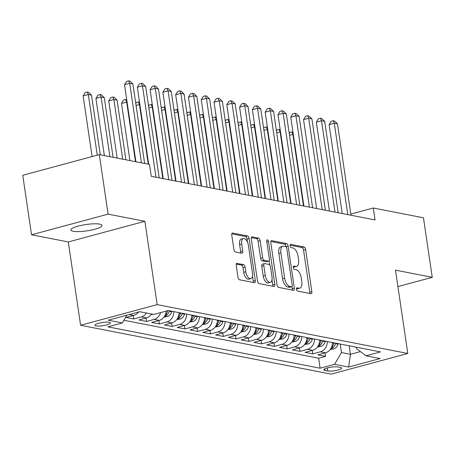 <?xml version="1.0" encoding="UTF-8"?>
<svg xmlns="http://www.w3.org/2000/svg" width="455" height="455" viewBox="0 0 455 455"><rect width="100%" height="100%" fill="white"/><g stroke="black" fill="none" stroke-linecap="round" stroke-linejoin="round"><path stroke-width="0.68" d="M296.484 289.3A1.689 0.825 74.9 0 0 297.604 291.103L310.936 293.702A2.412 1.183 74.9 0 0 311.22 293.697A2.412 1.183 74.9 0 0 311.846 291.615L305.635 249.55A2.412 1.183 74.9 0 0 304.037 246.974L290.7 244.375A1.689 0.825 74.9 0 0 290.5 244.375A1.689 0.825 74.9 0 0 290.062 245.837A1.689 0.825 74.9 0 0 291.183 247.645L292.912 247.981A7.718 3.776 74.9 0 1 298.031 256.239L298.548 259.742A7.718 3.776 74.9 0 1 296.541 266.414A7.718 3.776 74.9 0 1 295.636 266.442L293.907 266.101A1.689 0.825 74.9 0 0 293.714 266.107A1.689 0.825 74.9 0 0 293.27 267.568A1.689 0.825 74.9 0 0 294.391 269.377L296.12 269.713A7.718 3.776 74.9 0 1 301.238 277.971L301.756 281.474A7.718 3.776 74.9 0 1 299.754 288.146A7.718 3.776 74.9 0 1 298.844 288.169L297.121 287.833A1.689 0.825 74.9 0 0 296.922 287.839A1.689 0.825 74.9 0 0 296.484 289.3M73.198 231.276A15.732 3.202 171.6 0 0 90.92 230.167A15.732 3.202 171.6 0 0 102.005 225.407A15.732 3.202 171.6 0 0 99.691 224.127A15.732 3.202 171.6 0 0 81.968 225.236A15.732 3.202 171.6 0 0 70.883 230.002A15.732 3.202 171.6 0 0 73.198 231.276M96.005 325.877A7.866 1.604 171.6 0 0 104.866 325.325A7.866 1.604 171.6 0 0 110.411 322.942A7.866 1.604 171.6 0 0 109.251 322.305A7.866 1.604 171.6 0 0 100.39 322.857A7.866 1.604 171.6 0 0 94.85 325.24A7.866 1.604 171.6 0 0 96.005 325.877M237.152 263.32A2.412 1.183 74.9 0 0 236.867 263.331A2.412 1.183 74.9 0 0 236.242 265.413L237.982 277.214A2.412 1.183 74.9 0 0 239.586 279.797L254.396 282.686A2.412 1.183 74.9 0 0 254.681 282.674A2.412 1.183 74.9 0 0 255.306 280.593L249.095 238.534A2.412 1.183 74.9 0 0 247.492 235.952L232.681 233.062A2.412 1.183 74.9 0 0 232.397 233.068A2.412 1.183 74.9 0 0 231.771 235.155L233.876 249.408A2.412 1.183 74.9 0 0 235.48 251.99L241.815 253.225A2.412 1.183 74.9 0 0 242.1 253.219A2.412 1.183 74.9 0 0 242.725 251.132L241.685 244.068A6.455 3.157 74.9 0 1 243.357 238.488A6.455 3.157 74.9 0 1 248.396 245.376L252.485 273.063A6.455 3.157 74.9 0 1 250.807 278.642A6.455 3.157 74.9 0 1 245.774 271.754L245.091 267.142A2.412 1.183 74.9 0 0 243.488 264.56L236.617 263.468M144.866 221.301L108.108 214.134L99.315 154.62L22.75 175.277L31.537 234.791L68.301 241.958L80.603 325.279L157.168 304.617L144.866 221.301L68.301 241.958M397.915 286.582L432.25 277.317L395.486 270.151L407.794 353.472L157.168 304.617M432.25 277.317L423.463 217.803L373.276 208.02L350.805 214.083M99.315 154.62L149.507 164.403L151.265 176.307L375.034 219.924L373.276 208.02M277.015 284.824A2.412 1.183 74.9 0 0 278.619 287.406L293.429 290.29A2.412 1.183 74.9 0 0 293.714 290.284A2.412 1.183 74.9 0 0 294.339 288.203L288.129 246.138A2.412 1.183 74.9 0 0 286.525 243.561L271.715 240.672A2.412 1.183 74.9 0 0 271.436 240.678A2.412 1.183 74.9 0 0 270.805 242.765L277.015 284.824M273.91 286.485L259.1 283.601A2.412 1.183 74.9 0 1 257.502 281.019L251.291 238.96A2.412 1.183 74.9 0 1 251.916 236.873A2.412 1.183 74.9 0 1 252.201 236.867L258.537 238.101A2.412 1.183 74.9 0 1 260.141 240.684L262.66 257.74A2.412 1.183 74.9 0 0 264.258 260.323L268.461 261.142A2.412 1.183 74.9 0 0 268.746 261.136A2.412 1.183 74.9 0 0 269.371 259.049L266.749 241.292A1.689 0.825 74.9 0 1 267.187 239.831A1.689 0.825 74.9 0 1 268.507 241.633L274.82 284.398A2.412 1.183 74.9 0 1 274.194 286.479A2.412 1.183 74.9 0 1 273.91 286.485M129.169 314.553L133.651 315.423L126.098 317.465L133.77 318.961L133.264 315.531M146.476 313.017A9.834 8.338 101 0 1 141.323 316.919L146.436 317.92L138.883 319.956L146.555 321.452L146.049 318.022M160.609 312.602A9.834 8.338 101 0 1 154.108 319.416L159.222 320.411L151.669 322.447L159.341 323.943L158.835 320.513M173.884 311.629A9.834 8.338 101 0 1 166.894 321.907L172.013 322.902L164.46 324.938L172.132 326.434L171.626 323.004M186.669 314.121A9.834 8.338 101 0 1 179.685 324.398L184.798 325.393L177.245 327.435L184.918 328.931L184.411 325.501M199.461 316.612A9.834 8.338 101 0 1 192.471 326.889L197.584 327.89L190.031 329.926L197.703 331.422L197.197 327.992M212.246 319.103A9.834 8.338 101 0 1 205.256 329.386L210.369 330.381L202.816 332.417L210.489 333.913L209.982 330.484M225.032 321.6A9.834 8.338 101 0 1 218.042 331.877L223.16 332.872L215.602 334.908L223.274 336.404L222.768 332.975M237.817 324.091A9.834 8.338 101 0 1 230.827 334.368L235.946 335.363L228.393 337.405L236.065 338.901L235.559 335.471M250.608 326.582A9.834 8.338 101 0 1 243.618 336.859L248.731 337.86L241.178 339.896L248.851 341.392L248.345 337.963M263.394 329.073A9.834 8.338 101 0 1 256.404 339.356L261.517 340.351L253.964 342.387L261.636 343.883L261.13 340.454M276.179 331.57A9.834 8.338 101 0 1 269.189 341.847L274.302 342.842L266.749 344.879L274.422 346.374L273.916 342.945M288.965 334.061A9.834 8.338 101 0 1 281.975 344.338L287.094 345.334L279.541 347.375L287.213 348.871L286.707 345.442M301.75 336.552A9.834 8.338 101 0 1 294.766 346.829L299.879 347.83L292.326 349.867L299.999 351.362L299.492 347.933M314.541 339.043A9.834 8.338 101 0 1 307.552 349.326L312.665 350.322L305.112 352.358L312.784 353.853L320.337 351.817A9.834 8.338 -79 0 0 327.327 341.54M312.278 350.424L312.784 353.853M340.613 367.498L337.798 366.952A7.621 1.553 171.6 0 0 329.215 367.486A7.621 1.553 171.6 0 0 323.846 369.796A7.621 1.553 171.6 0 0 324.967 370.41L327.782 370.962A7.621 1.553 171.6 0 0 336.364 370.421A7.621 1.553 171.6 0 0 341.733 368.118A7.621 1.553 171.6 0 0 340.613 367.498M80.603 325.279L331.223 374.135L407.794 353.472M126.877 315.167L122.338 322.931L107.852 326.838L320.115 368.214L334.601 364.307L341.472 352.551L340.215 344.048M122.338 322.931L108.273 320.189L139.731 311.703L153.796 314.445L168.282 310.532L380.539 351.908L366.053 355.821L380.118 358.563L348.666 367.048L334.601 364.307M123.902 320.257L318.637 358.216L325.57 356.345L317.897 354.849L325.45 352.813A9.834 8.338 -79 0 0 332.44 342.535M307.552 349.326L299.999 351.362M294.766 346.829L287.213 348.871M281.975 344.338L274.422 346.374M269.189 341.847L261.636 343.883M256.404 339.356L248.851 341.392M243.618 336.859L236.065 338.901M230.827 334.368L223.274 336.404M218.042 331.877L210.489 333.913M205.256 329.386L197.703 331.422M192.471 326.889L184.918 328.931M179.685 324.398L172.132 326.434M166.894 321.907L159.341 323.943M154.108 319.416L146.555 321.452M141.323 316.919L133.77 318.961M341.472 352.551L350.424 354.297L360.44 351.596M349.167 345.794L350.424 354.297L348.666 367.048M356.168 347.159L356.373 348.53L366.053 355.821M108.108 214.134L31.537 234.791M325.063 352.915L325.57 356.345M318.637 358.216L320.115 368.214M312.665 350.322A9.834 8.338 -79 0 0 319.655 340.044M299.879 347.83A9.834 8.338 -79 0 0 306.869 337.547M287.094 345.334A9.834 8.338 -79 0 0 294.078 335.056M274.302 342.842A9.834 8.338 -79 0 0 281.292 332.565M261.517 340.351A9.834 8.338 -79 0 0 268.507 330.074M248.731 337.86A9.834 8.338 -79 0 0 255.721 327.577M235.946 335.363A9.834 8.338 -79 0 0 242.936 325.086M223.16 332.872A9.834 8.338 -79 0 0 230.145 322.595M210.369 330.381A9.834 8.338 -79 0 0 217.359 320.104M197.584 327.89A9.834 8.338 -79 0 0 204.574 317.607M184.798 325.393A9.834 8.338 -79 0 0 191.788 315.116M172.013 322.902A9.834 8.338 -79 0 0 178.997 312.625M159.222 320.411A9.834 8.338 -79 0 0 166.183 311.101M146.436 317.92A9.834 8.338 -79 0 0 151.589 314.013M133.651 315.423A9.834 8.338 -79 0 0 138.434 312.05M296.455 288.669L296.774 288.732A7.718 3.776 74.9 0 0 297.684 288.703L299.754 288.146M296.541 266.414L294.47 266.977A7.718 3.776 74.9 0 1 293.566 267L293.248 266.937M309.747 293.475A2.412 1.183 74.9 0 0 309.775 292.173L303.565 250.113A2.412 1.183 74.9 0 0 301.966 247.531L290.04 245.205M286.081 246.843L286.058 246.701A2.412 1.183 74.9 0 0 284.46 244.119L270.839 241.463M292.241 290.062A2.412 1.183 74.9 0 0 292.269 288.76L291.956 286.633M291.564 286.752A1.689 0.825 74.9 0 0 291.763 286.747A1.689 0.825 74.9 0 0 292.201 285.285L286.752 248.367A1.689 0.825 74.9 0 0 285.632 246.559L283.812 246.206A7.718 3.776 74.9 0 0 282.902 246.229A7.718 3.776 74.9 0 0 280.9 252.9L284.625 278.136A7.718 3.776 74.9 0 0 289.744 286.394L291.564 286.752L289.494 287.31A1.689 0.825 74.9 0 0 289.693 287.304A1.689 0.825 74.9 0 0 289.869 287.207M282.902 246.229L280.832 246.786A7.718 3.776 74.9 0 0 278.83 253.458L280.9 252.9M289.494 287.31L287.674 286.957A7.718 3.776 74.9 0 1 282.555 278.693L278.83 253.458M251.319 237.658L256.466 238.659L258.537 238.101M268.746 261.136L266.675 261.693A2.412 1.183 74.9 0 1 266.391 261.699L262.188 260.88A2.412 1.183 74.9 0 1 260.59 258.298L258.07 241.241A2.412 1.183 74.9 0 0 256.466 238.659M269.178 260.766L269.821 265.1M271.993 279.814L272.75 284.955L274.82 284.398M265.271 275.44A6.455 3.157 74.9 0 0 270.31 282.327A6.455 3.157 74.9 0 0 271.988 276.754L270.543 266.994A2.412 1.183 74.9 0 0 268.945 264.412L264.742 263.593A2.412 1.183 74.9 0 0 264.457 263.604A2.412 1.183 74.9 0 0 263.832 265.686L265.271 275.44L263.2 276.003A6.455 3.157 74.9 0 0 268.24 282.885L270.31 282.327M262.671 264.15A2.412 1.183 74.9 0 0 262.387 264.162A2.412 1.183 74.9 0 0 261.762 266.243L263.832 265.686M263.2 276.003L261.762 266.243M272.721 286.258A2.412 1.183 74.9 0 0 272.75 284.955M250.807 278.642L248.743 279.199A6.455 3.157 74.9 0 1 243.704 272.312L243.021 267.699A2.412 1.183 74.9 0 0 241.423 265.117L236.27 264.11M243.357 238.488L241.292 239.046A6.455 3.157 74.9 0 0 239.614 244.625L241.685 244.068M240.627 252.991A2.412 1.183 74.9 0 0 240.655 251.689L239.614 244.625M247.475 242.134L247.025 239.091A2.412 1.183 74.9 0 0 245.421 236.509L231.805 233.853M253.202 282.453A2.412 1.183 74.9 0 0 253.236 281.15L252.491 276.128M330.211 349.468L333.646 348.917A6.512 5.523 -79 0 0 337.928 344.151L338.059 343.627M331.024 348.217L332.724 347.734A6.512 5.523 -79 0 0 335.5 343.679L335.631 343.155M334.101 342.86L333.964 343.377A6.512 5.523 101 0 1 331.519 347.193M293.31 134.487L292.901 134.407L303.468 205.973M289.215 133.389L289.778 132.473L291.848 131.916L292.963 132.132M291.848 131.916L292.901 134.407L289.499 135.323M347.779 214.612L334.288 123.237L337.485 123.862L350.976 215.238M342.24 213.531L329.113 124.636L334.288 123.237L333.236 120.746L334.516 120.996L337.485 123.862M329.113 124.636L331.166 121.309L333.236 120.746M317.425 346.977L320.855 346.426A6.512 5.523 -79 0 0 325.143 341.659L325.274 341.136M318.233 345.726L319.939 345.243A6.512 5.523 -79 0 0 322.709 341.187L322.845 340.664M321.31 340.363L321.179 340.886A6.512 5.523 101 0 1 318.733 344.702M280.525 131.995L280.109 131.91L290.682 203.482M276.43 130.898L276.993 129.982L279.063 129.425L280.178 129.641M279.063 129.425L280.109 131.91L276.714 132.832M304.64 344.486L308.069 343.935A6.512 5.523 -79 0 0 312.352 339.168L312.488 338.645M305.447 343.235L307.148 342.751A6.512 5.523 -79 0 0 309.923 338.691L310.06 338.173M308.524 337.872L308.388 338.395A6.512 5.523 101 0 1 305.948 342.211M267.739 129.499L267.324 129.419L277.891 200.991M263.644 128.401L264.207 127.491L266.277 126.934L267.392 127.15M266.277 126.934L267.324 129.419L263.928 130.335M291.854 341.995L295.284 341.443A6.512 5.523 -79 0 0 299.566 336.672L299.703 336.154M292.662 340.744L294.362 340.255A6.512 5.523 -79 0 0 297.138 336.2L297.274 335.676M295.739 335.38L295.602 335.898A6.512 5.523 101 0 1 293.162 339.714M254.954 127.008L254.538 126.928L265.106 198.499M250.853 125.91L251.422 125L253.486 124.437L254.607 124.659M253.486 124.437L254.538 126.928L251.143 127.844M279.063 339.498L282.498 338.947A6.512 5.523 -79 0 0 286.781 334.18L286.917 333.657M279.876 338.247L281.577 337.764A6.512 5.523 -79 0 0 284.352 333.708L284.483 333.185M282.953 332.889L282.817 333.407A6.512 5.523 101 0 1 280.377 337.223M242.162 124.516L241.753 124.437L252.32 196.003M238.067 123.419L238.63 122.503L240.701 121.946L241.815 122.162M240.701 121.946L241.753 124.437L238.352 125.352M334.994 212.121L321.497 120.746L324.699 121.366L338.19 212.741M329.454 211.04L316.327 122.139L321.497 120.746L320.451 118.254L321.73 118.505L324.699 121.366M316.327 122.139L318.381 118.812L320.451 118.254M322.208 209.63L308.712 118.254L311.908 118.874L325.405 210.25M316.669 208.549L303.542 119.648L308.712 118.254L307.665 115.763L308.939 116.014L311.908 118.874M303.542 119.648L305.595 116.321L307.665 115.763M309.417 207.133L295.926 115.758L299.123 116.383L312.613 207.759M303.883 206.052L290.751 117.157L295.926 115.758L294.874 113.272L296.154 113.522L299.123 116.383M290.751 117.157L292.81 113.83L294.874 113.272M296.632 204.642L283.141 113.267L286.337 113.892L299.828 205.268M291.092 203.561L277.965 114.666L283.141 113.267L282.089 110.775L283.368 111.026L286.337 113.892M277.965 114.666L280.018 111.338L282.089 110.775M266.277 337.007L269.713 336.455A6.512 5.523 -79 0 0 273.995 331.689L274.126 331.166M267.085 335.756L268.791 335.272A6.512 5.523 -79 0 0 271.561 331.217L271.698 330.694M270.162 330.393L270.031 330.916A6.512 5.523 101 0 1 267.586 334.732M229.377 122.025L228.967 121.94L239.535 193.511M225.282 120.928L225.845 120.012L227.915 119.455L229.03 119.671M227.915 119.455L228.967 121.94L225.566 122.861M283.846 202.151L270.355 110.775L273.552 111.395L287.042 202.771M278.306 201.07L265.18 112.169L270.355 110.775L269.303 108.284L270.583 108.535L273.552 111.395M265.18 112.169L267.233 108.842L269.303 108.284M253.492 334.516L256.921 333.964A6.512 5.523 -79 0 0 261.204 329.198L261.341 328.675M254.299 333.265L256 332.781A6.512 5.523 -79 0 0 258.776 328.72L258.912 328.203M257.376 327.901L257.24 328.425A6.512 5.523 101 0 1 254.8 332.241M216.591 119.528L216.176 119.449L226.749 191.02M212.496 118.431L213.059 117.521L215.13 116.963L216.244 117.18M215.13 116.963L216.176 119.449L212.781 120.365M271.061 199.66L257.564 108.284L260.76 108.904L274.257 200.28M265.521 198.579L252.394 109.678L257.564 108.284L256.518 105.793L257.797 106.043L260.76 108.904M252.394 109.678L254.447 106.351L256.518 105.793M240.706 332.025L244.136 331.473A6.512 5.523 -79 0 0 248.419 326.701L248.555 326.184M241.514 330.774L243.215 330.284A6.512 5.523 -79 0 0 245.99 326.229L246.127 325.706M244.591 325.41L244.454 325.928A6.512 5.523 101 0 1 242.014 329.744M203.806 117.037L203.391 116.958L213.958 188.529M199.711 115.94L200.274 115.03L202.344 114.467L203.459 114.688M202.344 114.467L203.391 116.958L199.995 117.873M258.275 197.163L244.779 105.787L247.975 106.413L261.471 197.788M252.735 196.082L239.603 107.187L244.779 105.787L243.726 103.302L245.006 103.552L247.975 106.413M239.603 107.187L241.662 103.859L243.726 103.302M227.921 329.528L231.35 328.976A6.512 5.523 -79 0 0 235.633 324.21L235.77 323.687M228.728 328.277L230.429 327.793A6.512 5.523 -79 0 0 233.205 323.738L233.341 323.215M231.805 322.919L231.669 323.437A6.512 5.523 101 0 1 229.229 327.253M191.02 114.546L190.605 114.467L201.173 186.032M186.92 113.449L187.483 112.533L189.553 111.975L190.668 112.192M189.553 111.975L190.605 114.467L187.204 115.382M245.484 194.672L231.993 103.296L235.189 103.922L248.68 195.297M239.944 193.591L226.817 104.696L231.993 103.296L230.941 100.805L232.221 101.055L235.189 103.922M226.817 104.696L228.871 101.368L230.941 100.805M215.13 327.037L218.565 326.485A6.512 5.523 -79 0 0 222.848 321.719L222.978 321.196M215.943 325.786L217.644 325.302A6.512 5.523 -79 0 0 220.419 321.247L220.55 320.724M219.02 320.422L218.883 320.946A6.512 5.523 101 0 1 216.438 324.762M178.229 112.055L177.82 111.97L188.387 183.541M174.134 110.957L174.697 110.042L176.768 109.484L177.882 109.7M176.768 109.484L177.82 111.97L174.419 112.891M232.698 192.181L219.208 100.805L222.404 101.425L235.895 192.801M227.159 191.1L214.032 102.199L219.208 100.805L218.155 98.314L219.435 98.564L222.404 101.425M214.032 102.199L216.085 98.871L218.155 98.314M202.344 324.546L205.774 323.994A6.512 5.523 -79 0 0 210.062 319.228L210.193 318.705M203.152 323.295L204.858 322.811A6.512 5.523 -79 0 0 207.628 318.75L207.764 318.233M206.229 317.931L206.098 318.454A6.512 5.523 101 0 1 203.652 322.271M165.444 109.558L165.029 109.479L175.602 181.05M161.349 108.461L161.912 107.551L163.982 106.993L165.097 107.209M163.982 106.993L165.029 109.479L161.633 110.394M219.913 189.689L206.416 98.314L209.613 98.934L223.109 190.309M214.373 188.609L201.246 99.708L206.416 98.314L205.37 95.823L206.65 96.073L209.613 98.934M201.246 99.708L203.3 96.38L205.37 95.823M189.559 322.055L192.988 321.503A6.512 5.523 -79 0 0 197.271 316.731L197.407 316.214M190.366 320.803L192.067 320.314A6.512 5.523 -79 0 0 194.842 316.259L194.979 315.736M193.443 315.44L193.307 315.958A6.512 5.523 101 0 1 190.867 319.774M152.658 107.067L152.243 106.988L162.81 178.559M148.563 105.969L149.126 105.059L151.196 104.496L152.311 104.718M151.196 104.496L152.243 106.988L148.848 107.903M207.127 187.193L193.631 95.817L196.827 96.443L210.324 187.818M201.588 186.112L188.461 97.216L193.631 95.817L192.584 93.332L193.858 93.582L196.827 96.443M188.461 97.216L190.514 93.889L192.584 93.332M176.773 319.558L180.203 319.006A6.512 5.523 -79 0 0 184.485 314.24L184.622 313.717M177.581 318.307L179.281 317.823A6.512 5.523 -79 0 0 182.057 313.768L182.193 313.245M180.658 312.949L180.521 313.467A6.512 5.523 101 0 1 178.081 317.283M139.873 104.576L139.457 104.496L148.267 164.158M135.772 103.478L136.341 102.563L138.405 102.005L139.526 102.221M138.405 102.005L139.457 104.496L136.062 105.412M194.336 184.702L180.845 93.326L184.042 93.952L197.533 185.327M188.802 183.621L175.67 94.725L180.845 93.326L179.793 90.835L181.073 91.085L184.042 93.952M175.67 94.725L177.729 91.398L179.793 90.835M181.551 182.21L168.06 90.835L171.256 91.455L184.747 182.83M176.011 181.13L162.884 92.228L168.06 90.835L167.008 88.344L168.287 88.594L171.256 91.455M162.884 92.228L164.938 88.901L167.008 88.344M168.765 179.719L155.274 88.344L158.471 88.964L171.962 180.339M163.226 178.639L150.099 89.737L155.274 88.344L154.222 85.853L155.502 86.103L158.471 88.964M150.099 89.737L152.152 86.41L154.222 85.853M163.982 317.067L167.417 316.515A6.512 5.523 -79 0 0 171.7 311.749L171.836 311.226M127.081 102.085L121.496 103.399L129.942 160.587M164.795 315.815L166.496 315.332A6.512 5.523 -79 0 0 169.271 311.277L169.402 310.754M167.815 310.657L167.736 310.975A6.512 5.523 101 0 1 165.296 314.792M121.496 103.399L123.55 100.072L125.62 99.514L126.672 102L135.482 161.667M125.62 99.514L126.735 99.73M151.196 314.576L152.994 314.286M125.893 159.802L117.083 100.134L113.886 99.508L108.711 100.908L117.157 158.095M108.711 100.908L110.764 97.58L112.834 97.023L113.886 99.508L122.696 159.176M112.834 97.023L114.114 97.268L117.083 100.134M138.411 312.084L140.208 311.794M113.107 157.305L104.292 97.643L101.095 97.017L95.925 98.411L104.371 155.604M95.925 98.411L97.979 95.089L100.049 94.526L101.095 97.017L109.911 156.685M100.049 94.526L101.328 94.776L104.292 97.643M155.98 177.222L142.483 85.847L145.68 86.473L159.176 177.848M148.683 164.244L137.313 87.246L142.483 85.847L141.437 83.362L142.716 83.612L145.68 86.473M137.313 87.246L139.367 83.919L141.437 83.362M100.316 154.814L91.506 95.146L88.31 94.526L83.14 95.92L92.092 156.565M83.14 95.92L85.193 92.593L87.263 92.035L88.31 94.526L97.268 155.172M87.263 92.035L88.537 92.285L91.506 95.146M141.431 162.827L129.698 83.356L132.894 83.982L144.633 163.453M135.897 161.747L124.522 84.755L129.698 83.356L128.646 80.865L129.925 81.115L132.894 83.982M124.522 84.755L126.581 81.428L128.646 80.865M320.337 351.817L325.45 352.813M327.333 367.93L327.782 370.962M324.745 368.88L324.967 370.41M296.774 288.732L298.844 288.169M293.538 266.203L293.907 266.101M293.566 267L295.636 266.442M290.33 244.471L290.7 244.375M301.966 247.531L304.037 246.974M303.565 250.113L305.635 249.55M309.775 292.173L311.846 291.615M296.745 287.935L297.121 287.833M271.186 240.814L271.715 240.672M284.46 244.119L286.525 243.561M286.058 246.701L288.129 246.138M292.269 288.76L294.339 288.203M282.555 278.693L284.625 278.136M287.674 286.957L289.744 286.394M251.666 237.01L252.201 236.867M258.07 241.241L260.141 240.684M260.59 258.298L262.66 257.74M262.188 260.88L264.258 260.323M266.391 261.699L268.461 261.142M266.863 242.077L268.507 241.633M241.423 265.117L243.488 264.56M243.021 267.699L245.091 267.142M243.704 272.312L245.774 271.754M240.655 251.689L242.725 251.132M232.152 233.205L232.681 233.062M245.421 236.509L247.492 235.952M247.025 239.091L249.095 238.534M253.236 281.15L255.306 280.593M330.899 348.433L333.509 348.939M335.5 343.679L337.928 344.151M332.434 343.081L333.964 343.377M332.503 346.249L332.724 347.734M318.113 345.942L320.724 346.448M322.709 341.187L325.143 341.659M319.649 340.59L321.179 340.886M319.717 343.752L319.939 345.243M305.328 343.451L307.933 343.957M309.923 338.691L312.352 339.168M306.863 338.093L308.388 338.395M306.932 341.261L307.148 342.751M292.542 340.954L295.147 341.466M297.138 336.2L299.566 336.672M294.072 335.602L295.602 335.898M294.14 338.77L294.362 340.255M279.751 338.463L282.362 338.969M284.352 333.708L286.781 334.18M281.287 333.111L282.817 333.407M281.355 336.279L281.577 337.764M266.966 335.972L269.576 336.478M271.561 331.217L273.995 331.689M268.501 330.62L270.031 330.916M268.569 333.782L268.791 335.272M254.18 333.481L256.791 333.987M258.776 328.72L261.204 329.198M255.716 328.123L257.24 328.425M255.784 331.291L256 332.781M241.395 330.984L243.999 331.496M245.99 326.229L248.419 326.701M242.93 325.632L244.454 325.928M242.998 328.8L243.215 330.284M228.603 328.493L231.214 328.999M233.205 323.738L235.633 324.21M230.139 323.141L231.669 323.437M230.207 326.309L230.429 327.793M215.818 326.002L218.428 326.508M220.419 321.247L222.848 321.719M217.353 320.65L218.883 320.946M217.422 323.812L217.644 325.302M203.032 323.511L205.643 324.017M207.628 318.75L210.062 319.228M204.568 318.153L206.098 318.454M204.636 321.321L204.858 322.811M190.247 321.014L192.852 321.526M194.842 316.259L197.271 316.731M191.782 315.662L193.307 315.958M191.851 318.83L192.067 320.314M177.461 318.523L180.066 319.029M182.057 313.768L184.485 314.24M178.991 313.171L180.521 313.467M179.06 316.339L179.281 317.823M164.67 316.032L167.281 316.538M169.271 311.277L171.7 311.749M167.104 310.85L167.736 310.975M166.274 313.842L166.496 315.332M289.693 287.304L291.763 286.747M262.387 264.162L264.457 263.604"/></g></svg>
